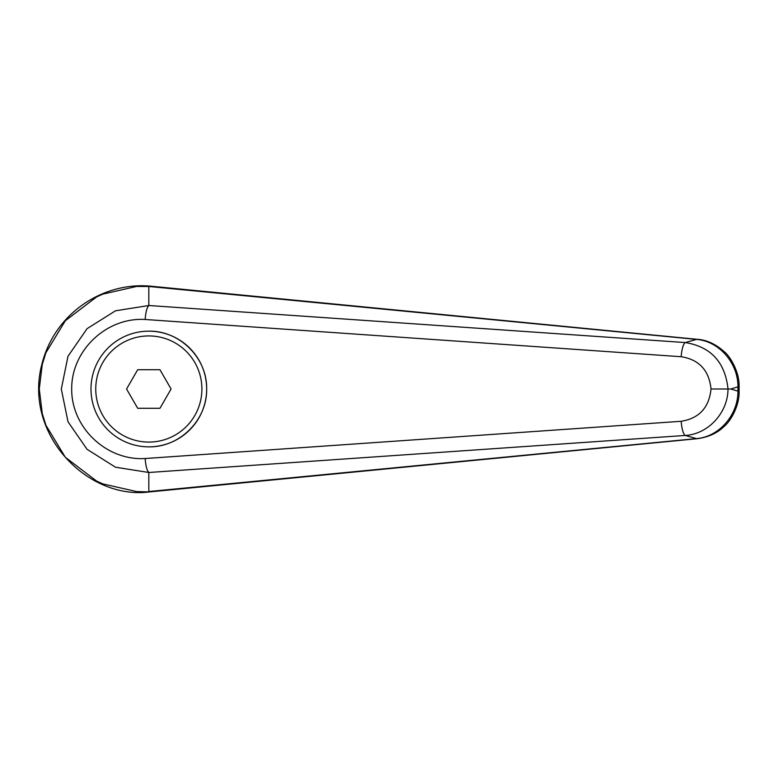 <?xml version="1.0" encoding="UTF-8"?>
<svg xmlns="http://www.w3.org/2000/svg" width="778" height="778" viewBox="0 0 778 778"><rect width="100%" height="100%" fill="white"/><g stroke="black" fill="none" stroke-linecap="round" stroke-linejoin="round"><path stroke-width="1.17" d="M148.812 305.521L115.504 310.792L87.068 328.686L68.007 356.236L61.306 389L68.007 421.773L87.068 449.314L115.504 467.218L148.812 472.479C146.925 470.515 145.71 465.857 145.155 458.524C106.547 460.926 71.362 427.628 71.693 389C71.362 350.382 106.547 317.084 145.155 319.486C145.71 312.143 146.925 307.495 148.812 305.521M148.831 286.479L696.505 339.403A24079.294 5733.831 125.8 0 0 685.311 342.563L148.822 305.511L148.822 286.479L149.677 286.09C103.075 282.132 54.684 313.009 41.886 364.221C23.272 434.464 87.856 500.205 149.677 491.91L136.627 491.57L102.822 483.887L96.618 481.076L65.333 457.289L45.892 425.206L42.245 413.468L39.279 389L42.236 364.561L45.892 352.804L65.333 320.721L96.618 296.933L102.822 294.123L136.627 286.44L148.812 286.489M90.987 389A57.835 57.835 0 0 1 148.822 331.165C179.737 330.514 207.308 358.084 206.656 389C207.308 419.916 179.737 447.486 148.822 446.844A57.835 57.835 0 0 1 90.987 389A57.835 57.835 0 0 1 148.822 331.165A57.835 57.835 0 0 1 206.656 389A57.835 57.835 0 0 1 148.822 446.844M697.526 438.675A19.042 6.487 -95.4 0 1 697.351 438.695L149.677 491.91M148.822 491.521L148.822 472.489L685.311 435.447C708.116 434.134 727.916 412.875 728.014 389L711.024 389C709.069 407.662 699.121 418.428 681.178 421.287A14.276 3.569 85.9 0 0 685.311 435.447A24079.294 5733.831 54.2 0 0 696.505 438.607L148.831 491.531M737.952 391.139C738.157 415.073 718.969 436.886 696.505 438.607A19.042 6.487 -95.4 0 0 697.351 438.695C708.495 437.178 717.433 433.074 724.172 426.373C730.532 421.316 739.693 405.503 739.09 391.139L737.952 391.139A31450.845 10756.823 -90 0 1 730.746 389A31450.845 10756.823 -90 0 1 737.952 386.87L737.952 391.139M739.1 386.87L737.952 386.87C738.157 362.937 718.969 341.124 696.505 339.403A19.042 6.487 95.4 0 1 697.351 339.315C706.531 339.85 715.488 343.973 724.23 351.695C729.9 355.984 739.722 372.049 739.09 386.87L739.1 391.139M145.155 319.486L681.178 356.723A14.276 3.569 -85.9 0 1 685.311 342.563C710.907 346.755 725.135 362.237 728.014 389L730.746 389M681.178 356.723C699.121 359.582 709.069 370.347 711.024 389M137.696 408.285L126.561 389L137.696 369.725L159.957 369.725L171.082 389L159.957 408.285L137.696 408.285M697.526 339.334A19.042 6.487 95.4 0 0 697.36 339.315L149.716 286.09M681.178 421.287L145.155 458.524M148.822 331.165A57.835 57.835 0 0 1 206.656 389M148.822 442.079A53.079 53.079 0 0 1 95.743 389A53.079 53.079 0 0 1 148.822 335.931A53.079 53.079 0 0 1 201.901 389A53.079 53.079 0 0 1 148.822 442.079"/></g></svg>

